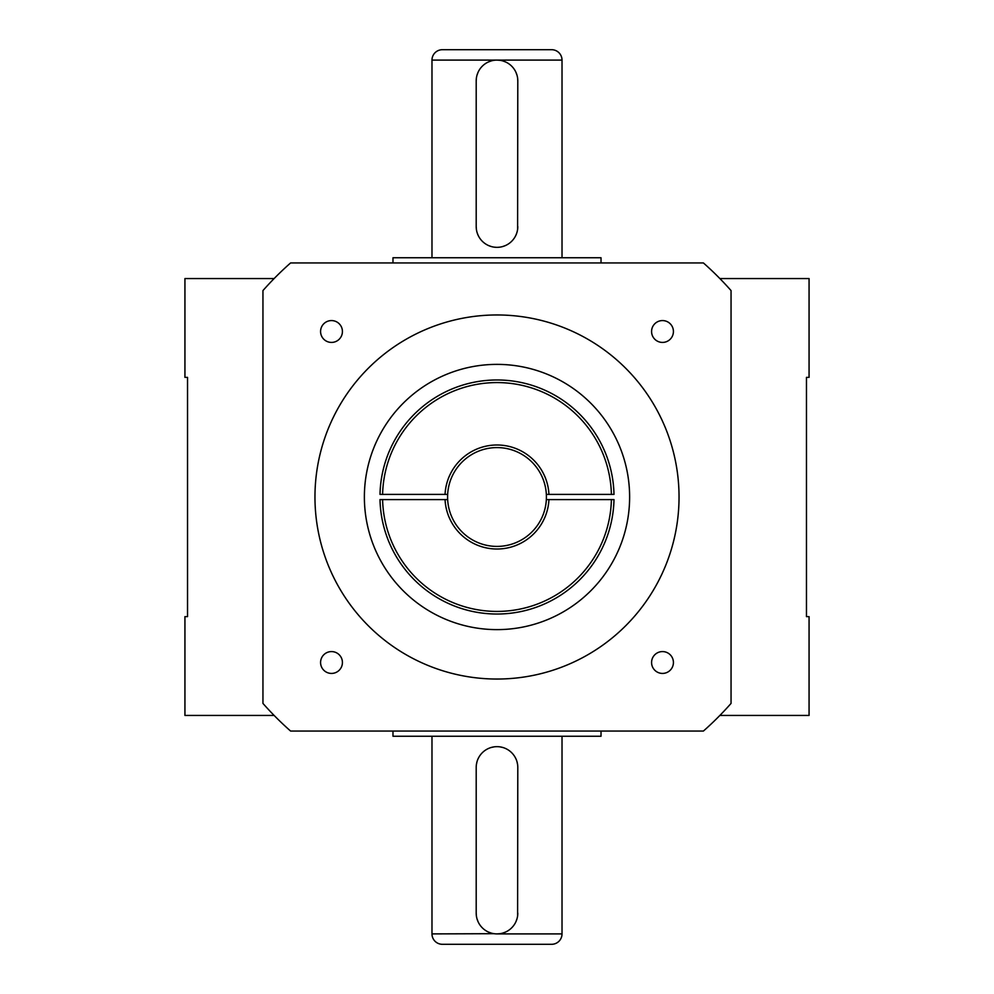 <?xml version="1.0" encoding="UTF-8"?>
<svg xmlns="http://www.w3.org/2000/svg" width="994" height="994" viewBox="0 0 994 994"><rect width="100%" height="100%" fill="white"/><g stroke="black" fill="none" stroke-linecap="round" stroke-linejoin="round"><path stroke-width="1.49" d="M719.867 278.556L809.066 278.556L809.066 377.372L806.469 377.372L806.469 616.628L809.066 616.628L809.066 715.444L719.867 715.444M274.133 715.444L184.934 715.444L184.934 616.628L187.531 616.628L187.531 377.372L184.934 377.372L184.934 278.556L274.133 278.556M392.978 731.05L392.978 736.256L601.022 736.256L601.022 731.05M392.978 262.95L392.978 257.744L601.022 257.744L601.022 262.95M431.98 257.744L431.98 60.1L497 60.1A20.799 20.799 0 0 0 476.201 80.912L476.399 78.017M562.02 257.744L562.02 60.1A10.4 10.4 0 0 0 551.608 49.7L442.392 49.7A10.4 10.4 0 0 0 431.98 60.1M499.907 60.311L497 60.1A20.799 20.799 0 0 1 517.799 80.912L517.601 78.017M516.992 75.159L515.973 72.376M505.561 61.939L502.778 60.92M497.46 247.344L499.907 247.146M502.765 246.524L505.548 245.506M515.973 235.069L516.992 232.298M517.601 229.44L517.799 80.912M517.799 226.545A20.799 20.799 0 0 1 497 247.344A20.799 20.799 0 0 1 476.201 226.545L476.399 229.44M477.008 232.298L478.027 235.069M488.439 245.506L491.222 246.524M494.093 247.133L496.528 247.344M491.235 60.92L488.452 61.939M478.027 72.376L477.008 75.146M494.093 933.689L431.98 933.9A10.4 10.4 0 0 0 442.392 944.3L551.608 944.3A10.4 10.4 0 0 0 562.02 933.9L562.02 736.256M431.98 933.9L431.98 736.256M562.02 933.9L497 933.9A20.799 20.799 0 0 1 476.201 913.088L476.399 915.983M477.008 918.854L478.027 921.624M488.452 932.061L491.235 933.08M494.093 746.867L491.222 747.476M489.222 748.159L488.439 748.494M477.008 761.702L476.399 764.56M517.601 764.56L516.992 761.702M502.765 747.476L499.907 746.854M517.601 915.983L517.799 767.455A20.799 20.799 0 0 0 497 746.656L497 746.656A20.799 20.799 0 0 0 476.201 767.455L476.201 913.088M517.799 913.088A20.799 20.799 0 0 1 497 933.9L499.907 933.689M502.778 933.08L505.561 932.061M515.973 921.624L516.992 918.841M476.201 226.545L476.201 80.912M703.417 731.05A312.066 312.066 0 0 0 731.05 703.417L731.05 290.583A312.066 312.066 0 0 0 703.417 262.95L290.583 262.95A312.066 312.066 0 0 0 262.95 290.583L262.95 703.417A312.066 312.066 0 0 0 290.583 731.05L703.417 731.05M331.499 673.423A10.922 10.922 0 0 1 320.577 662.501A10.922 10.922 0 0 1 331.499 651.579A10.922 10.922 0 0 1 342.421 662.501A10.922 10.922 0 0 1 331.499 673.423M331.499 342.421A10.922 10.922 0 0 1 320.577 331.499A10.922 10.922 0 0 1 331.499 320.577A10.922 10.922 0 0 1 342.421 331.499A10.922 10.922 0 0 1 331.499 342.421M662.501 342.421A10.922 10.922 0 0 1 651.579 331.499A10.922 10.922 0 0 1 662.501 320.577A10.922 10.922 0 0 1 673.423 331.499A10.922 10.922 0 0 1 662.501 342.421M497 679.039A182.039 182.039 0 0 1 314.961 497A182.039 182.039 0 0 1 497 314.961A182.039 182.039 0 0 1 679.039 497A182.039 182.039 0 0 1 497 679.039M662.501 673.423A10.922 10.922 0 0 1 651.579 662.501A10.922 10.922 0 0 1 662.501 651.579A10.922 10.922 0 0 1 673.423 662.501A10.922 10.922 0 0 1 662.501 673.423M445.051 499.597L382.603 499.597A114.422 114.422 0 0 0 497 611.422A114.422 114.422 0 0 0 611.397 499.597L548.949 499.597A52.011 52.011 0 0 1 497 549.011A52.011 52.011 0 0 1 445.051 499.597L447.66 499.597L445.051 499.597M497 629.624A132.624 132.624 0 0 1 364.376 497A132.624 132.624 0 0 1 497 364.376A132.624 132.624 0 0 1 629.624 497A132.624 132.624 0 0 1 497 629.624M548.949 494.403L611.397 494.403A114.422 114.422 0 0 0 497 382.578A114.422 114.422 0 0 0 382.603 494.403L445.051 494.403A52.011 52.011 0 0 1 497 444.989A52.011 52.011 0 0 1 548.949 494.403L546.34 494.403A49.414 49.414 0 0 1 546.34 499.597L548.949 499.597L546.34 499.597A49.414 49.414 0 0 1 497 546.414A49.414 49.414 0 0 1 447.66 494.403A49.414 49.414 0 0 1 497 447.586A49.414 49.414 0 0 1 546.34 494.403L548.949 494.403M611.397 499.597L613.994 499.597L611.397 499.597M380.006 499.597L382.603 499.597L380.006 499.597A117.031 117.031 0 0 0 497 614.031A117.031 117.031 0 0 0 613.994 499.597M445.051 494.403L447.66 494.403L445.051 494.403M613.994 494.403L611.397 494.403L613.994 494.403A117.031 117.031 0 0 0 497 379.969A117.031 117.031 0 0 0 380.006 494.403L382.603 494.403L380.006 494.403M497 60.1L562.02 60.1"/></g></svg>
